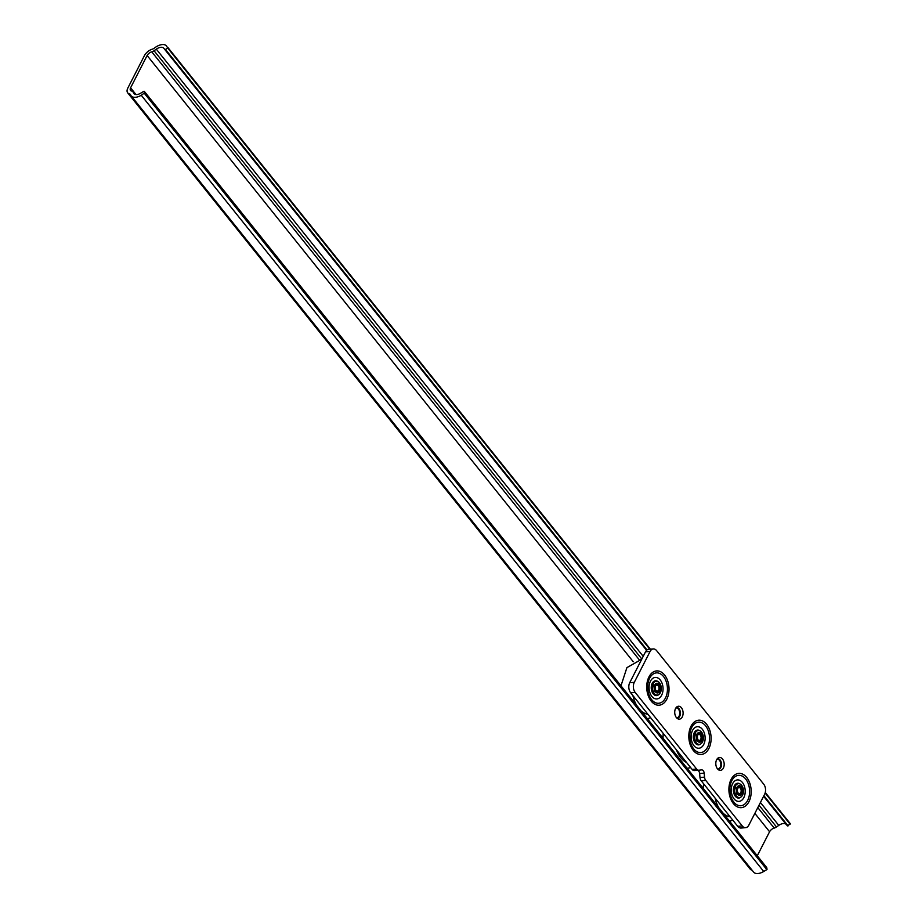 <?xml version="1.0" encoding="UTF-8"?>
<svg xmlns="http://www.w3.org/2000/svg" width="918" height="918" viewBox="0 0 918 918"><rect width="100%" height="100%" fill="white"/><g stroke="black" fill="none" stroke-linecap="round" stroke-linejoin="round"><path stroke-width="1.38" d="M127.843 88.036L144.401 55.677A8.377 4.659 141.3 0 1 152.216 49.205A4.705 2.616 -38.7 0 0 154.396 48.08L155.027 47.61A10.775 5.99 141.3 0 1 166.491 45.9L167.661 47.965L165.079 49.744L163.725 48.184A7.183 3.993 -38.7 0 0 156.312 49.147L154.052 50.742A4.785 2.662 141.3 0 1 151.757 51.844A4.785 2.662 -38.7 0 0 147.121 55.505L130.585 87.807A4.785 2.662 -38.7 0 0 130.54 90.434A4.785 2.662 -38.7 0 0 131.699 91.054A4.785 2.662 141.3 0 1 132.846 91.674A4.785 2.662 141.3 0 1 132.995 91.892L133.741 93.269A7.183 3.993 -38.7 0 0 133.959 93.613A7.183 3.993 -38.7 0 0 140.683 93.2L143.805 91.318L144.7 92.844L141.246 95.242A10.775 5.99 141.3 0 1 131.159 95.862A10.775 5.99 141.3 0 1 130.712 95.128L130.528 94.715A4.705 2.616 -38.7 0 0 130.333 94.405A4.705 2.616 -38.7 0 0 129.381 93.831A8.377 4.659 141.3 0 1 127.682 92.821A8.377 4.659 141.3 0 1 127.843 88.036M757.281 855.771L769.582 831.742A4.785 2.662 141.3 0 1 774.218 828.082A4.785 2.662 -38.7 0 0 776.513 826.992L778.774 825.385A7.183 3.993 141.3 0 1 786.187 824.421L787.541 825.982L790.318 823.698L765.279 792.475L790.318 823.698M769.582 831.742L754.848 813.382M633.271 661.752L147.121 55.505M136.013 94.577L130.585 87.807M131.159 95.862L753.621 872.1A10.775 5.99 -38.7 0 0 763.707 871.48L766.828 869.598L766.668 867.487M127.682 92.821L750.144 869.059A8.377 4.659 -38.7 0 0 751.842 870.069A4.705 2.616 141.3 0 1 752.037 870.126M698.759 770.213L694.41 770.535A4.785 3.098 -94.1 0 1 694.306 770.535A4.785 3.098 -94.1 0 1 692.103 769.399L696.647 769.066L635.222 692.47A7.183 4.647 -94.1 0 1 634.281 682.349L650.105 651.436A7.183 4.647 -94.1 0 1 653.318 648.934A7.183 4.647 -94.1 0 1 656.622 650.644L763.696 784.156A7.183 4.647 -94.1 0 1 764.637 794.265L748.813 825.179A7.183 4.647 -94.1 0 1 745.6 827.692A7.183 4.647 -94.1 0 1 742.283 825.982L705.758 780.426A4.785 3.098 85.9 0 1 704.542 777.167L699.986 777.489L699.619 773.507A3.592 2.318 85.9 0 0 697.68 770.294M699.986 777.489A4.785 3.098 -94.1 0 0 701.203 780.759L737.728 826.315A7.183 4.647 85.9 0 0 741.044 828.025L745.6 827.692M653.318 648.934L648.762 649.255A7.183 4.647 85.9 0 0 645.549 651.769L629.725 682.682A7.183 4.647 85.9 0 0 630.666 692.792L692.103 769.399M696.647 769.066A4.785 3.098 85.9 0 0 698.862 770.213A4.785 3.098 85.9 0 0 698.954 770.202L701.524 769.881A3.592 2.318 -94.1 0 1 701.604 769.881A3.592 2.318 -94.1 0 1 704.175 773.174L704.542 777.167M717.486 768.836A6.46 4.177 -94.1 0 1 715.948 761.837A6.46 4.177 -94.1 0 1 719.528 757.476A6.46 4.177 -94.1 0 1 724.164 763.627A6.46 4.177 -94.1 0 1 720.469 770.374A6.46 4.177 -94.1 0 1 717.486 768.836M676.405 717.601A6.46 4.177 -94.1 0 1 674.868 710.601A6.46 4.177 -94.1 0 1 678.448 706.24A6.46 4.177 -94.1 0 1 683.084 712.391A6.46 4.177 -94.1 0 1 679.389 719.138A6.46 4.177 -94.1 0 1 676.405 717.601M703.739 744.452A10.775 6.965 -94.1 0 1 691.702 741.067A10.775 6.965 -94.1 0 1 698.965 726.884A10.775 6.965 -94.1 0 1 703.739 744.452M743.821 797.627A10.775 6.965 -94.1 0 1 731.795 794.242A10.775 6.965 -94.1 0 1 739.047 780.07A10.775 6.965 -94.1 0 1 743.821 797.627M661.66 695.167A10.775 6.965 -94.1 0 1 649.623 691.782A10.775 6.965 -94.1 0 1 656.886 677.599A10.775 6.965 -94.1 0 1 661.66 695.167M675.866 707.973A4.946 3.202 -94.1 0 1 676.153 707.927A4.946 3.202 -94.1 0 1 678.436 709.109A4.946 3.202 -94.1 0 1 679.607 714.468A4.946 3.202 -94.1 0 1 676.864 717.807A4.946 3.202 -94.1 0 1 676.577 717.807M677.025 718.266A5.428 3.511 85.9 0 0 680.238 714.766A5.428 3.511 85.9 0 0 678.987 708.719A5.428 3.511 85.9 0 0 676.245 707.457M716.947 759.209A4.946 3.202 -94.1 0 1 717.233 759.163A4.946 3.202 -94.1 0 1 719.517 760.345A4.946 3.202 -94.1 0 1 720.699 765.704A4.946 3.202 -94.1 0 1 717.956 769.032A4.946 3.202 -94.1 0 1 717.658 769.032M718.117 769.491A5.428 3.511 85.9 0 0 721.33 766.002A5.428 3.511 85.9 0 0 720.068 759.955A5.428 3.511 85.9 0 0 717.325 758.693M653.673 692.803A8.377 5.416 85.9 0 0 653.031 683.956A8.377 5.416 -94.1 0 1 653.673 692.803M647.982 714.376A25.865 16.731 -94.1 0 1 641.097 710.876M636.622 705.288A25.865 16.731 -94.1 0 1 632.904 695.58M654.201 688.58A4.854 3.133 -94.1 0 1 658.401 683.669A4.854 3.133 -94.1 0 1 659.308 692.023A4.854 3.133 -94.1 0 1 654.201 688.58M652.354 688.833A6.942 4.487 -94.1 0 1 658.195 681.684A6.942 4.487 -94.1 0 1 661.281 687.8A6.942 4.487 -94.1 0 1 659.113 694.306A6.942 4.487 -94.1 0 1 652.354 688.833M658.814 694.524A7.424 4.797 -94.1 0 1 658.527 694.777A7.424 4.797 -94.1 0 1 652.285 692.401A7.424 4.797 -94.1 0 1 651.298 688.936A7.424 4.797 -94.1 0 1 651.711 684.553A7.424 4.797 -94.1 0 1 657.552 681.294A7.424 4.797 -94.1 0 1 657.873 681.512M735.846 795.263A8.377 5.416 85.9 0 0 735.203 786.416A8.377 5.416 -94.1 0 1 735.846 795.263M730.143 816.848A25.865 16.731 -94.1 0 1 723.258 813.337M718.783 807.748A25.865 16.731 -94.1 0 1 715.076 798.052M736.362 791.041A4.854 3.133 -94.1 0 1 740.574 786.141A4.854 3.133 -94.1 0 1 741.469 794.483A4.854 3.133 -94.1 0 1 736.362 791.041M734.526 791.293A6.942 4.487 -94.1 0 1 740.367 784.156A6.942 4.487 -94.1 0 1 743.442 790.272A6.942 4.487 -94.1 0 1 741.274 796.767A6.942 4.487 -94.1 0 1 734.526 791.293M740.987 796.985A7.424 4.797 -94.1 0 1 740.688 797.249A7.424 4.797 -94.1 0 1 734.446 794.862A7.424 4.797 -94.1 0 1 733.471 791.396A7.424 4.797 -94.1 0 1 733.872 787.013A7.424 4.797 -94.1 0 1 739.713 783.765A7.424 4.797 -94.1 0 1 740.034 783.972M695.752 742.088A8.377 5.416 85.9 0 0 695.11 733.241A8.377 5.416 -94.1 0 1 695.752 742.088M686.561 762.491A25.865 16.731 -94.1 0 1 676.486 749.937M696.28 737.865A4.854 3.133 -94.1 0 1 700.48 732.954A4.854 3.133 -94.1 0 1 701.386 741.308A4.854 3.133 -94.1 0 1 696.28 737.865M694.433 738.118A6.942 4.487 -94.1 0 1 700.273 730.969A6.942 4.487 -94.1 0 1 703.36 737.085A6.942 4.487 -94.1 0 1 701.191 743.591A6.942 4.487 -94.1 0 1 694.433 738.118M700.893 743.81A7.424 4.797 -94.1 0 1 700.606 744.062A7.424 4.797 -94.1 0 1 694.364 741.687A7.424 4.797 -94.1 0 1 693.377 738.221A7.424 4.797 -94.1 0 1 693.79 733.838A7.424 4.797 -94.1 0 1 699.631 730.579A7.424 4.797 -94.1 0 1 699.952 730.797M650.346 649.141L167.868 47.472L650.346 649.141M790.123 824.203L765.13 793.037M649.783 649.187L167.661 47.965M788.092 825.879L763.902 795.711M647.006 649.944L165.63 49.641M787.541 825.982L763.65 796.181M646.639 650.265L165.079 49.744M786.187 824.421L763.604 796.273M646.582 650.323L163.725 48.184M778.774 825.385L760.425 802.493M643.208 656.336L156.312 49.147M776.513 826.992L759.037 805.201M641.831 659.032L154.052 50.742M774.218 828.082L757.809 807.61M639.054 659.526L151.757 51.844M134.946 94.336L132.995 91.892M134.246 93.911L133.741 93.269M766.748 867.59L144.287 91.352M767.161 869.082L144.7 92.844M766.828 869.598L144.367 93.361M763.707 871.48L141.246 95.242M751.842 870.069L129.381 93.831M742.283 825.982L737.728 826.315M645.549 651.769L650.105 651.436M708.891 748.48A17.178 11.108 85.9 0 0 701.272 720.469A17.178 11.108 85.9 0 0 689.705 743.064A17.178 11.108 85.9 0 0 708.891 748.48M666.812 699.183A17.178 11.108 85.9 0 0 659.193 671.184A17.178 11.108 85.9 0 0 647.626 693.779A17.178 11.108 85.9 0 0 666.812 699.183M748.973 801.655A17.178 11.108 85.9 0 0 741.354 773.644A17.178 11.108 85.9 0 0 729.799 796.239A17.178 11.108 85.9 0 0 748.973 801.655M634.281 682.349L629.725 682.682M630.666 692.792L635.222 692.47M701.203 780.759L705.758 780.426M704.175 773.174L699.619 773.507M707.56 747.241A15.239 9.857 -94.1 0 1 690.554 742.444A15.239 9.857 -94.1 0 1 700.813 722.397A15.239 9.857 -94.1 0 1 707.56 747.241M747.654 800.416A15.239 9.857 -94.1 0 1 730.636 795.619A15.239 9.857 -94.1 0 1 740.895 775.584A15.239 9.857 -94.1 0 1 747.654 800.416M665.481 697.955A15.239 9.857 -94.1 0 1 648.475 693.159A15.239 9.857 -94.1 0 1 658.734 673.112A15.239 9.857 -94.1 0 1 665.481 697.955M654.867 688.477A3.844 2.49 -94.1 0 1 658.206 684.587A3.844 2.49 -94.1 0 1 658.917 691.208A3.844 2.49 -94.1 0 1 654.867 688.477M655.142 688.408A3.006 1.939 -94.1 0 1 655.303 686.641A3.006 1.939 -94.1 0 1 658.16 685.746A3.006 1.939 -94.1 0 1 658.493 690.29A3.006 1.939 -94.1 0 1 655.532 689.82A3.006 1.939 -94.1 0 1 655.142 688.408M654.419 688.546A4.556 2.949 -94.1 0 1 658.367 683.944A4.556 2.949 -94.1 0 1 659.216 691.782A4.556 2.949 -94.1 0 1 654.419 688.546M737.028 790.937A3.844 2.49 -94.1 0 1 740.367 787.047A3.844 2.49 -94.1 0 1 741.09 793.668A3.844 2.49 -94.1 0 1 737.028 790.937M737.705 792.28L737.315 790.88A3.006 1.939 -94.1 0 1 737.475 789.101A3.006 1.939 -94.1 0 1 740.321 788.206A3.006 1.939 -94.1 0 1 740.654 792.75A3.006 1.939 -94.1 0 1 737.705 792.28A3.006 1.939 -94.1 0 1 737.303 790.88L737.475 789.101M736.58 791.018A4.556 2.949 -94.1 0 1 740.528 786.405A4.556 2.949 -94.1 0 1 741.377 794.242A4.556 2.949 -94.1 0 1 736.58 791.018M696.946 737.762A3.844 2.49 -94.1 0 1 700.285 733.872A3.844 2.49 -94.1 0 1 700.996 740.493A3.844 2.49 -94.1 0 1 696.946 737.762M697.221 737.693A3.006 1.939 -94.1 0 1 697.382 735.926A3.006 1.939 -94.1 0 1 700.239 735.031A3.006 1.939 -94.1 0 1 700.572 739.575A3.006 1.939 -94.1 0 1 697.611 739.105A3.006 1.939 -94.1 0 1 697.221 737.693M696.487 737.831A4.556 2.949 -94.1 0 1 700.445 733.23A4.556 2.949 -94.1 0 1 701.295 741.067A4.556 2.949 -94.1 0 1 696.487 737.831M134.992 94.347L132.846 91.674M766.714 867.533L144.252 91.295M698.862 770.213L694.306 770.535M650.69 717.761L647.385 718.714M620.981 685.792L626.914 667.627L641.739 659.216M655.532 689.82L655.303 686.641M658.195 681.684L657.552 681.294M659.113 694.306L658.527 694.777M732.851 820.222L729.546 821.174M703.142 788.252L703.613 783.754M740.367 784.156L739.713 783.765M741.274 796.767L740.688 797.249M690.749 767.712L687.123 768.274M663.025 738.233L663.175 733.333M697.611 739.105L697.382 735.926M700.273 730.969L699.631 730.579M701.191 743.591L700.606 744.062"/></g></svg>
